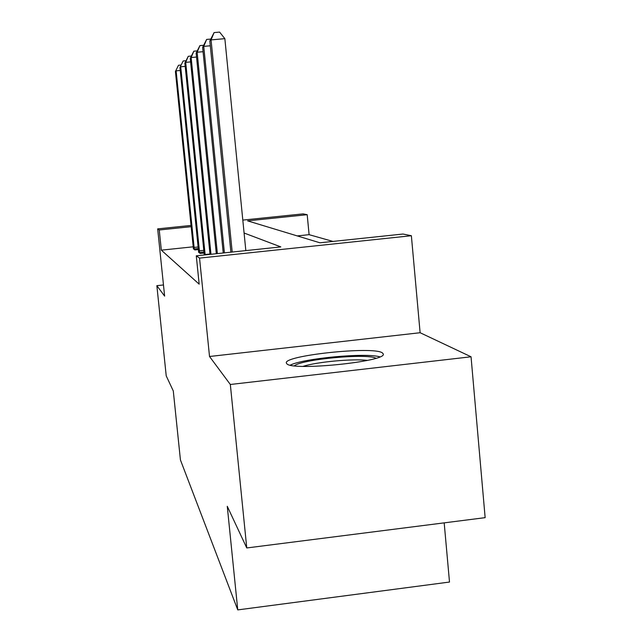 <?xml version="1.0" encoding="UTF-8"?>
<svg xmlns="http://www.w3.org/2000/svg" width="642" height="642" viewBox="0 0 642 642"><rect width="100%" height="100%" fill="white"/><g stroke="black" fill="none" stroke-linecap="round" stroke-linejoin="round"><path stroke-width="0.96" d="M382.351 352.859C372.978 345.894 281.565 355.74 286.452 363.236L286.83 363.749C291.733 371.245 387.078 361.582 383.282 353.991L382.351 352.859M242.812 220.094L303.096 213.874L307.197 214.701L247.595 220.856L319.941 242.796L402.983 234.033L411.37 235.726L199.542 258.108L196.283 255.829L280.835 246.913L244.088 233.014M420.117 332.725L209.525 356.495L230.334 384.486L246.761 547.955L485.143 517.653L471.043 356.783L420.117 332.725L411.37 235.726M444.184 522.861L449.504 582.045L237.757 609.9L180.434 459.961L173.292 390.97L166.222 375.867L156.857 285.666L164.625 296.106L157.667 228.881L191.075 225.43M332.949 241.424L309.099 234.667L307.197 214.701M230.334 384.486L471.043 356.783M163.469 284.96L156.857 285.666M309.099 234.667L297.246 235.911M193.25 246.809L161.327 250.155L199.164 284.157L196.283 255.829M193.411 248.606L194.863 249.947L198.418 249.569M198.635 252.025L200.216 253.47L204.084 253.068M209.525 356.495L199.542 258.108M161.327 250.155L159.248 229.98L157.667 228.881M246.761 547.955L227.268 506.297L237.757 609.9M191.204 226.682L159.248 229.98M180.25 70.468L176.117 70.853L194.333 249.594M175.418 71.471L178.484 65.267L175.418 71.471L193.435 249M178.484 65.267L181.084 65.035M294.373 365.804C301.925 359.255 367.192 353.188 375.939 358.236M367.489 360.395C352.98 358.541 316.891 361.887 303.048 366.365M379.871 356.816C365.378 352.578 303.578 358.324 290.256 365.129M185.201 66.375L180.707 66.784L199.638 253.092M179.945 67.458L183.163 60.982L179.945 67.458L198.667 252.45M183.163 60.982L185.987 60.717M190.602 61.913L185.698 62.362L205.167 254.898M184.864 63.101L188.25 56.303L185.698 62.362L184.864 63.101L204.268 254.994M188.25 56.303L191.332 56.031M196.532 57.042L191.147 57.531L210.985 254.28M190.241 58.334L193.812 51.2L191.147 57.531L190.241 58.334L210.014 254.384M193.812 51.2L197.182 50.895M203.065 51.689L197.134 52.227L217.373 253.606M196.139 53.109L199.919 45.606L197.134 52.227L196.139 53.109L216.306 253.718M199.919 45.606L203.618 45.269M210.303 45.783L203.739 46.376L224.403 252.868M202.631 47.356L206.644 39.427L203.739 46.376L202.631 47.356L223.231 252.988M206.644 39.427L210.737 39.066M245.83 250.605L224.852 38.656L211.049 39.9L232.195 252.049M209.822 40.984L214.091 32.59L211.049 39.9L209.822 40.984L230.895 252.186M214.091 32.59L219.604 32.1L224.852 38.656M194.069 247.411L198.153 246.985M194.253 248.976L198.314 248.542M199.365 250.813L203.811 250.348M199.558 252.442L203.971 251.977M205.127 254.521L209.982 254.015"/></g></svg>
